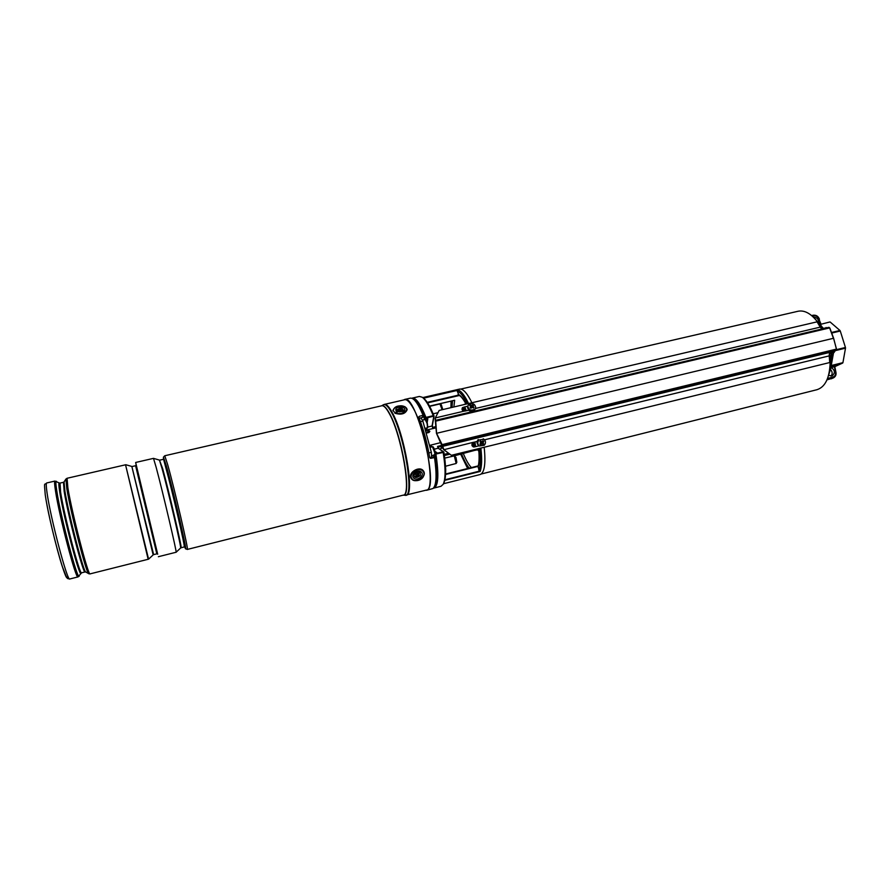 <?xml version="1.0" encoding="UTF-8"?>
<svg xmlns="http://www.w3.org/2000/svg" width="890" height="890" viewBox="0 0 890 890"><rect width="100%" height="100%" fill="white"/><g stroke="black" fill="none" stroke-linecap="round" stroke-linejoin="round"><path stroke-width="1.33" d="M451.764 455.202L453.21 456.025M454.078 455.814L454.99 454.412M454.234 455.858L475.082 450.273M829.591 353.708L829.836 355.989M830.148 362.408C829.647 377.894 825.264 386.994 816.998 389.698L481.256 474.003M460.798 389.064L798.096 311.244C804.504 309.987 810.946 313.491 817.421 321.78M820.747 326.819L821.704 328.532M432.329 425.665L434.064 416.031L426.076 418.111L425.954 417.399L433.219 415.697C429.258 405.829 425.587 399.677 422.227 397.24L419.39 396.451L412.326 398.086C416.031 397.674 420.57 404.105 425.954 417.399L425.865 419.324L427.801 418.867L427.144 422.572M416.487 402.591C419.268 405.606 422.183 411.002 425.264 418.767L425.865 419.324M434.932 451.352L436.945 452.676L435.01 453.144L435.277 454.189L435.01 453.144M443.509 483.737L480.144 474.526C484.516 472.757 485.862 463.668 484.182 447.258M471.9 402.758C467.161 393.091 463.045 388.541 459.563 389.097L422.761 397.585M480.867 448.07C482.08 458.762 481.846 466.56 480.177 471.466L479.02 470.543L478.13 466.371L445.579 474.481M458.105 394.303C460.408 395.205 462.956 398.208 465.748 403.292L465.837 403.693C463.067 398.787 460.809 396.028 459.04 395.394L457.226 391.088L457.783 389.865C460.998 390.732 464.591 395.282 468.585 403.526M442.742 451.853L443.765 452.053L443.176 452.409L442.742 451.853L435.666 453.577L435.911 454.189C439.004 474.57 438.37 485.862 433.997 488.054L441.028 486.274L443.198 484.293C445.69 478.987 445.69 468.363 443.176 452.42L435.277 454.189C438.214 473.235 437.78 484.327 433.986 487.442M426.477 428.034L426.989 429.926M431.083 445.033L431.594 446.958M427.701 427.055L432.039 426.021L433.753 416.654L433.13 416.442M434.342 449.15L438.058 448.249L437.569 446.413L442.152 445.3M474.07 449.728L476.072 450.195L480.678 448.148M453.856 400.433L454.657 400.244L453.878 406.975M432.54 427.856L432.362 425.787L432.54 427.856L435.377 427.178M441.841 445.946L438.091 446.858L438.492 448.349L437.569 446.413M438.525 448.46L443.765 452.053C446.213 467.673 446.213 478.097 443.754 483.292L443.198 484.293M480.845 448.07L478.931 451.274C479.454 458.272 479.187 463.612 478.13 467.283M475.961 449.272L476.873 449.617L475.816 450.251M465.993 403.926L466.638 402.491L468.485 403.537M468.04 403.659L463.757 404.594M466.56 403.793L464.269 404.327M478.041 449.506L479.866 450.607C480.7 459.563 480.422 466.204 479.02 470.543M477.607 449.817L478.931 451.274L477.607 449.817M476.873 449.617L478.787 449.15L480.111 449.984M457.226 391.088C460.03 391.967 463.167 395.761 466.638 402.491L466.327 403.849M467.105 402.692L466.549 403.793M478.909 450.774L478.842 451.041C479.343 457.849 479.109 462.956 478.13 466.371M462.411 407.798L463.913 411.158M834.308 366.869L842.685 363.053L831.216 365.879M831.104 366.48L831.138 367.492C835.031 370.162 835.387 372.932 832.206 375.825L828.523 375.469M829.892 321.98L820.391 324.394M831.538 332.482L839.96 330.479L830.236 322.08M839.96 330.479L840.282 331.024L831.75 333.06M836.522 349.636L845.444 347.478L840.282 331.024M845.444 347.478L845.5 348.157L835.61 350.56M831.271 365.523L842.93 362.653L845.5 348.157M833.53 352.752L831.438 364.422M830.492 369.472C832.517 371.742 832.684 373.956 830.993 376.114M830.926 367.425L834.153 366.847M818.811 322.503C818.544 319.021 816.786 317.285 813.527 317.296M829.347 353.775L833.975 352.596L836.277 349.147L442.108 444.644L436.578 433.308L833.396 338.3L829.636 327.909L435.722 421.137L435.277 417.944L439.159 410.424L817.065 321.835L820.235 327.131L475.616 408.432M829.803 355.533L830.604 362.063L829.747 362.53L451.375 455.302L443.632 449.617L436.478 433.397L435.11 418.255L439.159 410.424M451.375 455.302L443.899 449.706L442.108 444.644M477.196 441.351L472.679 442.675L473.358 446.958M464.747 406.919L462.411 407.687M821.125 327.487L818.11 322.002L817.065 321.835M467.795 406.129L462.489 407.62C461.587 409.389 462.088 410.568 463.99 411.169L435.277 417.944M826.788 327.832L821.537 328.577L820.235 327.131M468.663 410.279L463.99 411.169M435.722 421.137L436.578 433.308M833.808 352.607L829.369 353.686L829.191 355.878L484.549 439.805M473.536 442.252L443.899 449.706M479.076 445.79L474.303 446.958C471.834 446.524 471.277 445.111 472.646 442.697M830.081 355.744L829.191 355.878M825.976 327.52L826.855 327.82M821.125 327.031L820.079 326.875M833.563 338.322L836.5 349.091L836.111 350.159L442.586 445.601M484.338 445.234C485.996 442.953 485.84 440.951 483.882 439.226L478.931 440.005C477.296 442.263 477.429 444.255 479.343 445.979L484.338 445.234M481.19 441.518L480.633 440.895L479.955 441.629L480.778 442.586L479.933 444.177L480.6 444.811L481.612 444.032L480.889 443.264L482.258 442.753L483.748 443.91L482.102 442.575L482.191 441.674M481.635 441.663L483.114 440.728L483.771 441.362L483.081 443.064M481.501 443.22L483.081 444.644L483.748 443.91M483.248 438.803L483.882 439.226M478.219 439.504C476.584 441.763 476.717 443.754 478.631 445.478L479.254 445.912M482.235 443.988L481.612 444.032M481.69 443.365L483.081 444.644M480.7 443.431L480.6 444.811M480.9 441.418L480.166 441.863M482.269 441.74L483.771 441.362M475.071 408.988L475.761 407.642C474.904 403.626 472.479 402.647 468.507 404.705L467.806 406.085C468.696 410.09 471.122 411.058 475.071 408.988M472.59 407.053L471.177 406.852L471.366 405.362L470.243 404.917L469.675 405.551L470.821 406.485L470.109 407.72L470.91 408.243L472.401 407.309L473.469 408.021L474.036 407.386L473.124 406.507L472.735 407.52M471.366 405.362L472 405.306L471.811 406.797M472.946 406.129L472.479 407.342L473.602 405.228L472.801 404.705L472 405.306M475.761 407.642L475.538 408.822M467.795 406.163L467.584 407.342C468.463 411.347 470.888 412.315 474.837 410.245M473.146 407.798L474.036 407.386M470.766 407.52L470.676 408.087M470.955 406.73L470.243 404.917M471.967 406.652L472.801 404.705M434.598 458.027L435.355 457.872M403.715 399.944L404.672 399.465C415.964 393.647 438.948 485.195 427.334 489.934L425.487 490.312M404.672 399.465L410.357 398.153C413.783 397.708 418.033 403.415 423.095 415.285L419.413 416.286L418.834 417.388C423.618 429.603 427.233 442.986 429.67 457.516L430.771 458.35L434.52 457.582C436.979 475.06 436.467 485.373 432.996 488.51L426.555 490.301M423.952 415.608L422.372 416.031L423.095 415.285M424.096 419.724L424.43 416.765M434.353 457.616L433.474 455.413M430.638 447.192L430.048 445.289M426.088 430.137L425.676 428.224M163.549 459.118L163.426 457.149L166.274 465.926C172.883 489.378 187.2 551.199 185.498 548.807L184.72 546.994M163.426 457.149L166.363 465.904C172.983 489.355 187.301 551.177 185.587 548.785L187.323 549.43L403.303 495.118C411.936 495.686 401.579 434.643 389.13 413.238C386.16 407.876 383.712 405.384 381.788 405.762L164.761 455.758L167.698 464.714C174.496 488.643 189.114 551.878 187.323 549.43M136.215 465.081L135.647 462.466L153.492 458.361L156.173 467.384C162.614 491.258 177.366 554.136 176.109 552.245L180.614 548.006C181.927 549.597 168.232 490.891 162.069 468.552L159.432 460.074L162.636 468.541C168.855 491.013 182.595 550.042 181.093 547.75L184.219 546.961C185.81 549.23 172.137 490.234 165.84 467.795L163.838 460.275C163.282 456.436 164.172 458.661 166.497 466.983C174.062 493.805 189.459 561.735 184.441 545.826M135.647 462.466L157.663 554.125M148.585 559.165L125.546 464.791L148.585 559.165L153.158 554.893L131.842 466.449L153.647 554.626L156.818 553.836L135.591 465.726L136.237 465.014M406.263 495.151C415.118 495.708 404.639 433.675 391.911 411.959C388.886 406.519 386.382 403.993 384.402 404.394L404.728 399.71C406.852 399.276 409.489 401.757 412.637 407.142C425.865 428.624 435.966 490.446 426.488 490.056L405.15 495.263M396.484 411.781L403.526 411.436C405.273 410.068 405.273 408.777 403.515 407.587C396.918 406.574 394.57 407.976 396.484 411.781M413.516 477.808C416.231 481.679 424.686 476.061 421.615 472.423C418.923 468.518 410.401 474.192 413.516 477.808M442.43 448.07L441.028 448.415L441.785 446.268M442.141 409.734L439.938 403.949L429.636 406.352M440.216 404.027L441.318 404.772L442.797 409.578M454.301 455.891L456.025 457.505L456.815 462.311L456.158 463.479L454.301 455.891L444.722 458.105M445.501 466.249L456.158 463.479M445.567 467.439L445.745 470.376M428.457 430.282L429.87 431.361L428.969 432.484L426.766 433.007M426.577 432.329L428.757 431.817L428.157 430.293M419.212 418.356L421.014 417.933L422.861 421.126L431.339 452.343L431.628 457.06L430.204 458.283M422.861 421.126L420.469 421.693M431.339 452.343L428.869 452.943M431.628 457.06L429.67 457.538M397.185 412.103L396.473 409.956C400.489 407.564 402.892 407.932 403.682 411.069L403.17 411.658M401.312 409.289L397.741 410.457L399.788 411.881L402.402 410.557L400.956 409.923L401.312 409.289M400.678 411.002L400.945 410.012M399.321 411.636L399.176 410.913M398.231 410.535L398.075 409.889M400.811 410.49L399.354 411.325M400.645 410.468L400.344 409.144M414.195 473.447C418.834 470.376 420.859 471.099 420.291 475.605C415.663 478.675 413.639 477.952 414.195 473.447M418.867 472.901L415.686 473.48L415.152 474.27L416.264 474.96L415.63 476.15L418.801 475.56L418.867 472.901M417.966 474.014L417.477 473.447M416.954 475.694L416.253 474.826L418.333 474.359M418.3 474.426L418.801 475.56M416.042 475.549L416.442 476.439M425.264 418.767L425.431 417.799C420.481 405.495 416.209 399.109 412.593 398.62M422.227 397.24L423.173 397.863C426.588 400.367 430.215 406.418 434.064 416.031L433.964 415.942C430.081 406.296 426.488 400.266 423.173 397.863L422.961 397.73M474.915 441.918L475.649 446.624M480.177 471.466L444.822 480.322M429.503 406.107L454.657 400.244M427.578 402.87L459.284 395.505L427.578 402.859M445.601 474.047L478.253 465.915M463.367 453.622C466.049 460.119 468.719 464.769 471.377 467.584M444.199 454.345L447.97 453.422M423.162 397.852L457.783 389.865M464.714 406.852L466.371 410.824M438.169 447.147L441.74 446.279L438.169 447.147M452.009 407.42L452.532 400.8M451.163 401.112L450.985 407.653M469.197 468.129C466.638 464.958 464.113 460.264 461.61 454.045M460.764 454.256L467.74 468.496M434.754 453.844C436.868 466.939 437.168 476.373 435.655 482.135M443.81 451.998C445.367 461.565 445.923 469.408 445.478 475.527M428.246 403.993L434.02 415.975M425.909 428.168L426.41 430.059M430.994 447.103L430.471 445.178L431.016 447.091M444.377 455.513L449.317 454.312L444.377 455.524M448.727 453.933L444.299 455.013M444.955 479.766L479.421 471.133M427.245 402.358L458.572 395.093M457.26 390.41L423.596 398.175M432.796 427.345L435.355 426.733L432.796 427.345L432.362 425.754M474.426 446.925L473.703 442.274M465.125 411.113L463.49 407.22M443.632 483.515L443.754 483.292C446.257 477.941 446.279 467.495 443.821 451.964L438.392 448.282M831.216 353.319L830.359 370.04M818.934 322.658L822.983 328.232M831.316 366.424L834.008 365.757L835.71 371.842C836.389 374.679 835.588 376.715 833.307 377.95L827.11 379.563M834.664 365.79L834.008 365.757M827.567 378.428L832.829 377.115C835.109 376.27 835.966 374.501 835.387 371.831M834.62 365.801L835.832 371.764C836.522 374.579 835.677 376.648 833.307 377.95L826.988 379.852L832.64 378.183L832.829 377.115M831.95 378.55L831.204 378.795M820.524 324.183L818.978 319.221C817.943 316.695 816.197 315.572 813.749 315.861L812.348 316.195M819.323 319.276L819.434 319.187C818.222 316.195 816.119 314.871 813.115 315.227L811.624 315.572L813.749 315.861M820.958 324.071L818.978 319.221M836.4 348.969L836.233 350.104L834.687 351.194L442.185 446.457M828.968 327.32L435.733 420.303L829.491 327.676M829.747 362.53L829.213 356.2M836.433 349.125L833.63 338.267L829.881 328.121M834.898 351.038L833.975 352.596M482.102 441.941L483.081 442.43M470.777 407.954L470.754 406.697M419.413 416.286L418.778 416.932M431.127 457.493L434.02 456.837M419.19 418.289L424.308 416.898M136.593 466.582L157.319 552.623M381.665 405.784C383.623 405.017 386.182 407.475 389.33 413.16C402.058 435.032 412.348 497.31 403.192 495.151L405.095 495.263C414.829 498.611 404.505 434.632 391.355 412.159C388.007 406.174 385.337 403.726 383.312 404.817L381.621 405.796M81.057 573.182L81.023 573.227C79.766 578.489 63.446 516.612 59.752 492.159C58.74 485.773 58.584 482.714 59.285 482.981L60.008 483.092L60.609 492.226C64.213 515.889 79.944 575.975 81.613 572.804L85.084 571.936C83.526 575.073 67.874 515.021 64.169 491.391L63.49 482.28L64.069 481.902L64.892 490.969C68.552 514.175 83.883 573.36 85.818 572.025L88.677 573.661M67.44 576.876C66.694 586.91 48.828 521.317 45.29 494.985M47.037 492.76C50.508 518.125 67.596 582.527 69.809 578.978L67.707 578.6L66.661 577.488L62.222 566.307C56.326 548.184 47.615 511.483 45.245 494.818C43.988 480.277 44.411 485.74 46.681 482.97C46.002 483.192 46.124 486.452 47.037 492.76M67.885 487.909C71.934 513.029 88.588 577.232 90.101 573.872L88.722 573.694C86.797 575.185 70.699 512.907 66.794 488.566L65.927 479.054L67.073 478.275L67.885 487.909M56.415 481.312L56.359 481.279C55.603 480.978 55.736 484.182 56.782 490.891C60.587 516.601 77.819 581.748 79.199 576.075L79.232 576.019M81.613 572.804L78.02 576.909C76.095 580.391 59.185 516.067 55.48 490.791C54.513 484.516 54.323 481.268 54.935 481.067L46.681 482.97M90.101 573.872L148.152 559.276L125.546 464.803M404.805 406.808C399.232 403.404 389.141 409.378 395.182 412.56C400.823 416.031 410.913 409.945 404.805 406.808M394.837 413.205C401.257 415.118 405.362 413.928 407.164 409.634L405.084 406.786C398.742 404.828 394.682 406.107 392.913 410.613L394.949 407.464M405.206 407.008L406.819 408.499M423.106 471.433C419.435 466.071 407.753 473.847 412.026 478.809C415.741 484.093 427.3 476.406 423.106 471.433M411.447 478.787L411.091 478.253C407.587 472.668 419.68 465.392 423.373 470.855L423.673 471.311C427.245 476.873 415.218 484.216 411.447 478.787M428.969 432.484L427.89 430.337M428.98 431.049L429.87 431.361M425.342 428.301L427.1 427.89C427.656 427.378 427.589 425.698 426.9 422.85L425.097 419.49C425.643 419.112 426.343 420.214 427.222 422.817L425.598 419.791M427.211 422.839L427.411 427.389M431.561 455.88L434.854 454.579M434.887 453.199L432.484 446.736C433.03 446.346 433.753 447.503 434.665 450.195L432.985 447.036M434.654 450.218L435.154 453.11L434.665 450.195M401.468 411.035L401.49 410.412M399.387 411.814L399.154 411.18M398.976 410.702L398.987 410.034M400.444 410.813L400.033 409.689M417.811 472.968L418.356 473.647M417.811 474.248L418.033 475.293M416.82 403.07C419.49 406.074 422.316 411.358 425.298 418.923M478.264 465.87L445.601 474.003M454.256 400.4L429.536 406.151M434.709 453.689C436.79 466.538 437.124 475.827 435.733 481.568M426.388 430.059L425.876 428.179M467.651 468.518L460.72 454.267M450.93 407.665L451.085 401.134M477.563 449.839L474.025 449.739M463.857 411.147L462.333 407.765M473.313 446.947L472.757 442.619M828.59 375.202L830.548 369.239C831.36 364.422 832.161 363.609 831.872 353.163M815.018 318.854L823.172 328.188M481.045 441.496L481.779 441.74M470.843 407.742L470.821 406.485M158.353 556.717L176.098 552.245M69.809 578.978L78.02 576.909M67.073 478.275L125.401 464.825M64.102 481.868L65.893 479.109M60.008 483.092L63.49 482.28M59.285 482.981L54.935 481.067M85.084 571.936L85.818 572.025M384.402 404.394L383.356 404.794M163.482 457.137L164.761 455.758M131.842 466.449L125.835 464.736M132.41 466.46L135.591 465.726M156.818 553.836L157.719 554.181M159.432 460.086L153.492 458.361M159.978 460.097L163.126 459.374M184.219 546.961L184.942 547.139M411.091 478.253L411.458 478.82C414.529 482.914 426.11 480.2 423.673 471.311M441.117 448.349L439.849 449.228M433.163 413.805L437.502 412.793M440.528 442.664L429.915 445.323M435.444 427.99L425.921 430.17M428.769 430.56L426.076 430.649M427.1 427.89C427.834 428.535 427.879 426.844 427.222 422.817M422.305 420.147L425.097 419.49M430.337 447.258L432.484 446.736M400.956 409.923L400.689 410.98M418.411 474.426L417.744 473.892"/></g></svg>
